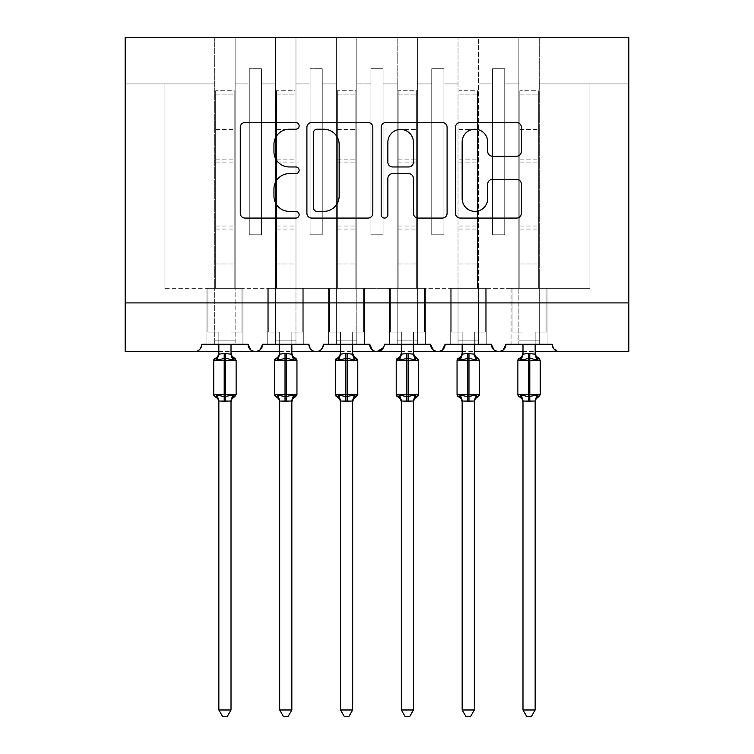 <?xml version="1.0" encoding="UTF-8"?>
<svg xmlns="http://www.w3.org/2000/svg" width="754" height="754" viewBox="0 0 754 754"><rect width="100%" height="100%" fill="white"/><g stroke="black" fill="none" stroke-linecap="round" stroke-linejoin="round"><path stroke-width="0.57" stroke-dasharray="3.77 2.83" d="M299.14 125.88A3.346 3.346 0 0 0 295.794 122.544L245.05 122.544A4.778 4.778 0 0 0 240.272 127.313L240.272 213.297A4.778 4.778 0 0 0 245.05 218.076L295.794 218.076A3.346 3.346 0 0 0 299.14 214.73A3.346 3.346 0 0 0 295.794 211.384L289.234 211.384A15.287 15.287 0 0 1 273.947 196.097L273.947 188.934A15.287 15.287 0 0 1 289.234 173.646L295.794 173.646A3.346 3.346 0 0 0 299.14 170.31A3.346 3.346 0 0 0 295.794 166.964L289.234 166.964A15.287 15.287 0 0 1 273.947 151.677L273.947 144.514A15.287 15.287 0 0 1 289.234 129.226L295.794 129.226A3.346 3.346 0 0 0 299.14 125.88M559.487 351.571L628.827 351.571L628.827 302.91L125.173 302.91L125.173 351.571L194.513 351.571A7.295 7.295 0 0 0 201.818 344.276L214.711 344.276L214.711 288.311L214.711 344.276L248.047 344.276L235.144 344.276L235.144 288.311L235.144 344.276L235.144 288.311L275.54 288.311L275.54 83.93L275.54 344.276L275.54 288.311L235.144 288.311L235.144 37.7L235.144 344.276L242.939 344.276L206.926 344.276L206.926 288.311L206.926 344.276L206.926 288.311L206.926 344.276L248.047 344.276A7.295 7.295 0 0 0 255.342 351.571A7.295 7.295 0 0 0 262.646 344.276L275.54 344.276L275.54 288.311L275.54 344.276L262.646 344.276L308.876 344.276L295.973 344.276L295.973 37.7L295.973 344.276L295.973 288.311L295.973 344.276L303.758 344.276L267.755 344.276L267.755 288.311L267.755 344.276L267.755 288.311L267.755 344.276L308.876 344.276A7.295 7.295 0 0 0 316.171 351.571A7.295 7.295 0 0 0 323.475 344.276L336.369 344.276L336.369 288.311L336.369 344.276L323.475 344.276L369.705 344.276L356.802 344.276L356.802 37.7L356.802 344.276L356.802 288.311L356.802 344.276L364.587 344.276L328.584 344.276L328.584 288.311L328.584 344.276L328.584 288.311L328.584 344.276L369.705 344.276A7.295 7.295 0 0 0 377 351.571A7.295 7.295 0 0 0 384.295 344.276L397.198 344.276L397.198 288.311L397.198 344.276L384.295 344.276L430.525 344.276L417.631 344.276L417.631 37.7L417.631 344.276L417.631 288.311L417.631 344.276L425.416 344.276L389.413 344.276L389.413 288.311L389.413 344.276L389.413 288.311L389.413 344.276L430.525 344.276A7.295 7.295 0 0 0 437.829 351.571A7.295 7.295 0 0 0 445.124 344.276L458.027 344.276L458.027 288.311L458.027 344.276L445.124 344.276L491.354 344.276L478.46 344.276L478.46 288.311L478.46 344.276L486.245 344.276L450.242 344.276L450.242 288.311L450.242 344.276L450.242 288.311L450.242 344.276L486.245 344.276L478.46 344.276L478.46 288.311L518.856 288.311L518.856 344.276L518.856 288.311L518.856 344.276L505.953 344.276L518.856 344.276L518.856 37.7L518.856 288.311L518.856 37.7L478.46 37.7L478.46 344.276L491.354 344.276A7.295 7.295 0 0 0 498.658 351.571A7.295 7.295 0 0 0 505.953 344.276L552.182 344.276A7.295 7.295 0 0 0 559.487 351.571L553.54 348.518M511.061 344.276L552.182 344.276L539.289 344.276L547.074 344.276L547.074 288.311L547.074 344.276L547.074 288.311L539.289 288.311L539.289 344.276L539.289 37.7L539.289 288.311L539.289 37.7L539.289 288.311L589.901 288.311L518.856 288.311L518.856 37.7L628.827 37.7L478.46 37.7L478.46 288.311L478.46 37.7L478.46 288.311L547.074 288.311L547.074 344.276L511.061 344.276L511.061 288.311L518.856 288.311L511.061 288.311L511.061 344.276M503.286 349.913L498.658 351.571L494.03 349.913M628.827 302.91L628.827 37.7L628.827 83.93L628.827 37.7L125.173 37.7L214.711 37.7L214.711 288.311L164.099 288.311L214.711 288.311L214.711 83.93L214.711 344.276L214.711 37.7L275.54 37.7L275.54 288.311L267.755 288.311L275.54 288.311L267.755 288.311L275.54 288.311L275.54 37.7L336.369 37.7L336.369 288.311L295.973 288.311L336.369 288.311L336.369 83.93L336.369 344.276L336.369 37.7L397.198 37.7L397.198 288.311L356.802 288.311L397.198 288.311L397.198 83.93L397.198 344.276L397.198 37.7L458.027 37.7L458.027 288.311L417.631 288.311L458.027 288.311L458.027 344.276L458.027 37.7L458.027 288.311L458.027 37.7L478.46 37.7L417.631 37.7L417.631 288.311L417.631 37.7L397.198 37.7L397.198 83.93L397.198 37.7L356.802 37.7L356.802 288.311L356.802 37.7L336.369 37.7L336.369 83.93L336.369 37.7L295.973 37.7L295.973 288.311L295.973 37.7L275.54 37.7L275.54 83.93L275.54 37.7L214.711 37.7L214.711 83.93L214.711 37.7L125.173 37.7L125.173 302.91L628.827 302.91L125.173 302.91M442.457 349.913L437.829 351.571L433.201 349.913M383.513 347.575L384.295 344.276C383.305 349.281 380.874 351.713 377 351.571L372.372 349.913M323.475 344.276C322.476 349.281 320.045 351.713 316.171 351.571C312.297 351.713 309.866 349.281 308.876 344.276M259.97 349.913L255.342 351.571L250.714 349.913M235.144 288.311L235.144 37.7L235.144 288.311L214.711 288.311L242.939 288.311L242.939 344.276L242.939 288.311L235.144 288.311L242.939 288.311L242.939 344.276L242.939 288.311L235.144 288.311M504.737 68.718L504.737 83.93L504.737 68.718L492.569 68.718L504.737 68.718L504.737 234.786L504.737 83.93L518.856 83.93L504.737 83.93L504.737 234.786L492.569 234.786L504.737 234.786L492.569 234.786L492.569 68.718L492.569 83.93L478.46 83.93L492.569 83.93L492.569 234.786L492.569 68.718L492.569 234.786L504.737 234.786L504.737 68.718M443.908 68.718L443.908 83.93L443.908 68.718L431.75 68.718L443.908 68.718L443.908 234.786L443.908 83.93L458.027 83.93L443.908 83.93L443.908 234.786L431.75 234.786L443.908 234.786L431.75 234.786L431.75 68.718L431.75 83.93L417.631 83.93L431.75 83.93L431.75 234.786L431.75 68.718L431.75 234.786L443.908 234.786L443.908 68.718M383.079 68.718L383.079 83.93L383.079 68.718L370.921 68.718L383.079 68.718L383.079 234.786L383.079 83.93L397.198 83.93L383.079 83.93L383.079 234.786L370.921 234.786L383.079 234.786L370.921 234.786L370.921 68.718L370.921 83.93L356.802 83.93L370.921 83.93L370.921 234.786L370.921 68.718L370.921 234.786L383.079 234.786L383.079 68.718M322.25 68.718L322.25 83.93L322.25 68.718L310.092 68.718L322.25 68.718L322.25 234.786L322.25 83.93L336.369 83.93L322.25 83.93L322.25 234.786L310.092 234.786L322.25 234.786L310.092 234.786L310.092 68.718L310.092 83.93L295.973 83.93L310.092 83.93L310.092 234.786L310.092 68.718L310.092 234.786L322.25 234.786L322.25 68.718M261.431 68.718L261.431 83.93L261.431 68.718L249.263 68.718L261.431 68.718L261.431 234.786L261.431 83.93L275.54 83.93L261.431 83.93L261.431 234.786L249.263 234.786L261.431 234.786L249.263 234.786L249.263 68.718L249.263 83.93L235.144 83.93L249.263 83.93L249.263 234.786L249.263 68.718L249.263 234.786L261.431 234.786L261.431 68.718M214.711 83.93L125.173 83.93L214.711 83.93M164.099 288.311L164.099 83.93L164.099 288.311M628.827 83.93L539.289 83.93L628.827 83.93M458.027 288.311L478.46 288.311L458.027 288.311M397.198 288.311L417.631 288.311L397.198 288.311M336.369 288.311L356.802 288.311L336.369 288.311M275.54 288.311L295.973 288.311L275.54 288.311M589.901 288.311L589.901 83.93L589.901 288.311M303.758 288.311L303.758 344.276L303.758 288.311L295.973 288.311L303.758 288.311L303.758 344.276L303.758 288.311L295.973 288.311L303.758 288.311M364.587 288.311L364.587 344.276L364.587 288.311L356.802 288.311L364.587 288.311L364.587 344.276L364.587 288.311L356.802 288.311L364.587 288.311M425.416 288.311L425.416 344.276L425.416 288.311L417.631 288.311L425.416 288.311L425.416 344.276L425.416 288.311L417.631 288.311L425.416 288.311M486.245 288.311L486.245 344.276L486.245 288.311L478.46 288.311L486.245 288.311L486.245 344.276L486.245 288.311L478.46 288.311L486.245 288.311M547.074 288.311L539.289 288.311L547.074 288.311M511.061 288.311L518.856 288.311L511.061 288.311M372.825 213.297L372.825 127.313A4.778 4.778 0 0 0 368.046 122.544L311.685 122.544A4.778 4.778 0 0 0 306.906 127.313L306.906 213.297A4.778 4.778 0 0 0 311.685 218.076L368.046 218.076A4.778 4.778 0 0 0 372.825 213.297M316.934 129.226A3.346 3.346 0 0 0 313.589 132.572L313.589 208.038A3.346 3.346 0 0 0 316.934 211.384L323.862 211.384A15.287 15.287 0 0 0 339.149 196.097L339.149 144.514A15.287 15.287 0 0 0 323.862 129.226L316.934 129.226M385.954 122.544L442.315 122.544A4.778 4.778 0 0 1 447.094 127.313L447.094 213.297A4.778 4.778 0 0 1 442.315 218.076L418.197 218.076A4.778 4.778 0 0 1 413.418 213.297L413.418 178.425A4.778 4.778 0 0 0 408.649 173.646L392.646 173.646A4.778 4.778 0 0 0 387.867 178.425L387.867 214.73A3.346 3.346 0 0 1 384.521 218.076A3.346 3.346 0 0 1 381.175 214.73L381.175 127.313A4.778 4.778 0 0 1 385.954 122.544M413.418 142.242A12.78 12.78 0 0 0 400.647 129.462A12.78 12.78 0 0 0 387.867 142.242L387.867 162.185A4.778 4.778 0 0 0 392.646 166.964L408.649 166.964A4.778 4.778 0 0 0 413.418 162.185L413.418 142.242M492.475 156.219L516.594 156.219A4.778 4.778 0 0 0 521.372 151.441L521.372 127.313A4.778 4.778 0 0 0 516.594 122.544L460.232 122.544A4.778 4.778 0 0 0 455.454 127.313L455.454 213.297A4.778 4.778 0 0 0 460.232 218.076L516.594 218.076A4.778 4.778 0 0 0 521.372 213.297L521.372 184.155A4.778 4.778 0 0 0 516.594 179.377L492.475 179.377A4.778 4.778 0 0 0 487.697 184.155L487.697 198.604A12.78 12.78 0 0 1 474.916 211.384A12.78 12.78 0 0 1 462.145 198.604L462.145 142.006A12.78 12.78 0 0 1 474.916 129.226A12.78 12.78 0 0 1 487.697 142.006L487.697 151.441A4.778 4.778 0 0 0 492.475 156.219M231.78 357.236L231.016 354.173L225.663 353.456L231.016 354.173L225.663 353.456L218.839 354.173L224.202 353.456L218.839 354.173L218.849 332.109L207.897 332.109L218.849 332.109L207.897 332.109L207.897 288.311L215.682 288.311L215.682 263.985L215.682 288.311L207.897 288.311L215.682 288.311L207.897 288.311L207.897 332.109L218.849 332.109L218.839 354.173L217.077 359.978L216.04 358.414L217.077 359.978L224.202 358.263L217.077 359.978L224.202 358.263L232.779 359.978L225.663 358.263L232.779 359.978L233.825 358.414A5.353 5.099 180 0 1 231.016 353.918L231.016 353.918A5.353 5.099 -0 0 0 233.825 358.414A5.353 5.099 -0 0 1 231.016 353.918M235.229 358.565A2.432 2.432 0 0 1 236.125 360.459L213.74 360.459L225.663 360.459L225.663 358.263L225.663 396.708L232.779 394.992L225.663 396.708L217.077 394.992L216.04 396.557L217.077 394.992L224.202 396.708L217.077 394.992L218.849 401.053L224.202 401.524L218.839 400.798L217.077 394.992L216.04 396.557L214.636 396.406M231.016 709.976L231.016 401.024A5.353 5.099 -0 0 1 233.825 396.557L232.779 394.992L231.016 400.798L225.663 401.524L231.016 400.798L231.016 709.976L218.849 709.976L222.496 716.3L218.849 709.976L222.496 716.3L227.359 716.3L231.016 709.976L227.359 716.3L222.496 716.3L227.359 716.3L231.016 709.976L218.849 709.976L231.016 709.976L231.016 400.798L232.779 394.992L225.663 396.708L225.663 394.521L213.74 394.521L236.125 394.521A2.432 2.432 0 0 1 234.522 396.802L232.779 394.992L234.522 396.802M231.016 344.276L231.016 332.109L231.016 353.956L231.016 332.109L241.959 332.109L241.959 288.311L241.959 332.109L231.016 332.109L241.959 332.109L241.959 288.311L234.174 288.311L234.174 263.985L234.174 288.311L215.682 288.311L241.959 288.311L234.174 288.311L241.959 288.311L241.959 332.109L231.016 332.109L231.016 354.173L232.779 359.978M218.849 709.976L218.839 400.798L224.202 401.524L231.016 401.024A5.353 5.099 180 0 1 233.825 396.557A5.353 5.099 180 0 0 231.016 401.053M214.636 358.565L216.04 358.414L217.077 359.978L218.839 354.173L217.077 359.978M215.682 263.985L215.682 90.744L234.174 90.744L234.174 263.985L234.174 90.744L215.682 90.744L215.682 94.146L234.174 94.146L215.682 94.146L215.682 288.311L215.682 90.744L215.682 263.985L234.174 263.985L234.174 288.311L234.174 90.744L234.174 263.985L215.682 263.985M218.839 354.173L218.849 344.276M207.897 288.311L207.897 332.109L207.897 288.311M218.839 400.798L217.077 394.992M231.016 400.798L232.779 394.992M292.609 357.236L291.845 354.173L286.492 353.456L291.845 354.173L286.492 353.456L279.668 354.173L285.031 353.456L279.668 354.173L279.677 332.109L268.726 332.109L279.677 332.109L268.726 332.109L268.726 288.311L276.511 288.311L276.511 263.985L276.511 288.311L268.726 288.311L276.511 288.311L268.726 288.311L268.726 332.109L279.677 332.109L279.668 354.173L277.906 359.978L276.859 358.414L277.906 359.978L285.031 358.263L277.906 359.978L285.031 358.263L293.608 359.978L286.492 358.263L293.608 359.978L294.654 358.414A5.353 5.099 180 0 1 291.845 353.918L291.845 353.918A5.353 5.099 -0 0 0 294.654 358.414A5.353 5.099 -0 0 1 291.845 353.918M296.058 358.565A2.432 2.432 0 0 1 296.953 360.459L274.569 360.459L286.492 360.459L286.492 358.263L286.492 396.708L293.608 394.992L286.492 396.708L277.906 394.992L276.859 396.557L277.906 394.992L285.031 396.708L277.906 394.992L279.677 401.053L285.031 401.524L279.668 400.798L277.906 394.992L276.859 396.557L275.464 396.406M291.845 709.976L291.845 401.024A5.353 5.099 -0 0 1 294.654 396.557L293.608 394.992L291.845 400.798L286.492 401.524L291.845 400.798L291.845 709.976L279.677 709.976L283.325 716.3L279.677 709.976L283.325 716.3L288.188 716.3L291.845 709.976L288.188 716.3L283.325 716.3L288.188 716.3L291.845 709.976L279.677 709.976L291.845 709.976L291.845 400.798L293.608 394.992L286.492 396.708L286.492 394.521L274.569 394.521L296.953 394.521A2.432 2.432 0 0 1 295.351 396.802L293.608 394.992L295.351 396.802M291.845 344.276L291.845 332.109L291.845 353.956L291.845 332.109L302.788 332.109L302.788 288.311L302.788 332.109L291.845 332.109L302.788 332.109L302.788 288.311L295.002 288.311L295.002 263.985L295.002 288.311L276.511 288.311L302.788 288.311L295.002 288.311L302.788 288.311L302.788 332.109L291.845 332.109L291.845 354.173L293.608 359.978M279.677 709.976L279.668 400.798L285.031 401.524L291.845 401.024A5.353 5.099 180 0 1 294.654 396.557A5.353 5.099 180 0 0 291.845 401.053M275.464 358.565L276.859 358.414L277.906 359.978L279.668 354.173L277.906 359.978M276.511 263.985L276.511 90.744L295.002 90.744L295.002 263.985L295.002 90.744L276.511 90.744L276.511 94.146L295.002 94.146L276.511 94.146L276.511 288.311L276.511 90.744L276.511 263.985L295.002 263.985L295.002 288.311L295.002 90.744L295.002 263.985L276.511 263.985M353.438 357.236L352.674 354.173L347.311 353.456L352.674 354.173L347.311 353.456L340.497 354.173L345.86 353.456L340.497 354.173L340.506 332.109L329.555 332.109L340.506 332.109L329.555 332.109L329.555 288.311L337.34 288.311L337.34 263.985L337.34 288.311L329.555 288.311L337.34 288.311L329.555 288.311L329.555 332.109L340.506 332.109L340.497 354.173L338.734 359.978L337.688 358.414L338.734 359.978L345.86 358.263L338.734 359.978L345.86 358.263L354.437 359.978L347.311 358.263L354.437 359.978L355.483 358.414A5.353 5.099 180 0 1 352.665 353.918L352.665 353.918A5.353 5.099 -0 0 0 355.483 358.414A5.353 5.099 -0 0 1 352.665 353.918M356.878 358.565A2.432 2.432 0 0 1 357.782 360.459L335.398 360.459L347.311 360.459L347.311 358.263L347.311 396.708L354.437 394.992L347.311 396.708L338.734 394.992L337.688 396.557L338.734 394.992L345.86 396.708L338.734 394.992L340.506 401.053L345.86 401.524L340.497 400.798L338.734 394.992L337.688 396.557L336.293 396.406M357.641 395.313A2.432 2.432 0 0 1 356.18 396.802L354.437 394.992L356.18 396.802M352.665 344.276L352.665 332.109L352.665 353.956L352.665 332.109L363.617 332.109L363.617 288.311L363.617 332.109L352.665 332.109L363.617 332.109L363.617 288.311L355.831 288.311L355.831 263.985L355.831 288.311L337.34 288.311L363.617 288.311L355.831 288.311L363.617 288.311L363.617 332.109L352.665 332.109L352.674 354.173L354.437 359.978M340.506 709.976L340.506 401.024L340.506 709.976L344.154 716.3L349.017 716.3L352.665 709.976L349.017 716.3L352.665 709.976L340.506 709.976L344.154 716.3L349.017 716.3L344.154 716.3L340.506 709.976L352.665 709.976L352.674 400.798L347.311 401.524L352.665 401.024A5.353 5.099 -0 0 1 355.483 396.557L354.437 394.992L352.674 400.798L354.437 394.992L347.311 396.708L347.311 401.524L352.665 401.024A5.353 5.099 180 0 1 355.483 396.557A5.353 5.099 180 0 0 352.665 401.053L352.665 709.976L340.506 709.976L340.497 400.798L347.311 401.524L345.86 401.524L345.86 394.521L335.398 394.521L345.86 394.521L345.86 353.456L347.311 353.456L347.311 394.521L345.86 394.521L345.86 358.263L345.86 360.459L347.311 360.459L347.311 394.521L357.782 394.521L347.311 394.521L347.311 396.708L347.311 394.521L345.86 394.521L357.782 394.521L357.782 360.459M336.293 358.565L337.688 358.414L338.734 359.978L340.497 354.173L338.734 359.978M337.34 263.985L337.34 90.744L355.831 90.744L355.831 263.985L355.831 90.744L337.34 90.744L337.34 94.146L355.831 94.146L337.34 94.146L337.34 288.311L337.34 90.744L337.34 263.985L355.831 263.985L355.831 288.311L355.831 90.744L355.831 263.985L337.34 263.985M414.266 357.236L413.503 354.173L408.14 353.456L413.503 354.173L408.14 353.456L401.326 354.173L406.689 353.456L401.326 354.173L401.335 332.109L390.383 332.109L401.335 332.109L390.383 332.109L390.383 288.311L398.169 288.311L398.169 263.985L398.169 288.311L390.383 288.311L398.169 288.311L390.383 288.311L390.383 332.109L401.335 332.109L401.326 354.173L399.563 359.978L398.517 358.414L399.563 359.978L406.689 358.263L399.563 359.978L406.689 358.263L415.266 359.978L408.14 358.263L415.266 359.978L416.312 358.414A5.353 5.099 180 0 1 413.494 353.918L413.494 353.918A5.353 5.099 -0 0 0 416.312 358.414A5.353 5.099 -0 0 1 413.494 353.918M417.707 358.565A2.432 2.432 0 0 1 418.602 360.459L396.218 360.459L408.14 360.459L408.14 358.263L408.14 396.708L415.266 394.992L408.14 396.708L399.563 394.992L398.517 396.557L399.563 394.992L406.689 396.708L399.563 394.992L401.335 401.053L406.689 401.524L401.326 400.798L399.563 394.992L398.517 396.557L397.122 396.406M418.47 395.313A2.432 2.432 0 0 1 417.009 396.802L415.266 394.992L417.009 396.802M413.494 344.276L413.494 332.109L413.494 353.956L413.494 332.109L424.445 332.109L424.445 288.311L424.445 332.109L413.494 332.109L424.445 332.109L424.445 288.311L416.66 288.311L416.66 263.985L416.66 288.311L398.169 288.311L424.445 288.311L416.66 288.311L424.445 288.311L424.445 332.109L413.494 332.109L413.503 354.173L415.266 359.978M401.335 709.976L401.335 401.024L401.335 709.976L404.983 716.3L409.846 716.3L413.494 709.976L409.846 716.3L413.494 709.976L401.335 709.976L404.983 716.3L409.846 716.3L404.983 716.3L401.335 709.976L413.494 709.976L413.503 400.798L408.14 401.524L413.494 401.024A5.353 5.099 -0 0 1 416.312 396.557L415.266 394.992L413.503 400.798L415.266 394.992L408.14 396.708L408.14 401.524L413.494 401.024A5.353 5.099 180 0 1 416.312 396.557A5.353 5.099 180 0 0 413.494 401.053L413.494 709.976L401.335 709.976L401.326 400.798L408.14 401.524L406.689 401.524L406.689 394.521L396.218 394.521L406.689 394.521L406.689 353.456L408.14 353.456L408.14 394.521L406.689 394.521L406.689 358.263L406.689 360.459L408.14 360.459L408.14 394.521L418.602 394.521L408.14 394.521L408.14 396.708L408.14 394.521L406.689 394.521L418.602 394.521L418.602 360.459M397.122 358.565L398.517 358.414L399.563 359.978L401.326 354.173L399.563 359.978M398.169 263.985L398.169 90.744L416.66 90.744L416.66 263.985L416.66 90.744L398.169 90.744L398.169 94.146L416.66 94.146L398.169 94.146L398.169 288.311L398.169 90.744L398.169 263.985L416.66 263.985L416.66 288.311L416.66 90.744L416.66 263.985L398.169 263.985M475.095 357.236L474.332 354.173L468.969 353.456L474.332 354.173L468.969 353.456L462.155 354.173L467.508 353.456L462.155 354.173L462.155 332.109L451.212 332.109L462.155 332.109L451.212 332.109L451.212 288.311L458.998 288.311L458.998 263.985L458.998 288.311L451.212 288.311L458.998 288.311L451.212 288.311L451.212 332.109L462.155 332.109L462.155 354.173L460.392 359.978L459.346 358.414L460.392 359.978L467.508 358.263L460.392 359.978L467.508 358.263L476.094 359.978L468.969 358.263L476.094 359.978L477.141 358.414A5.353 5.099 180 0 1 474.323 353.918L474.323 353.918A5.353 5.099 -0 0 0 477.141 358.414A5.353 5.099 -0 0 1 474.323 353.918M478.536 358.565A2.432 2.432 0 0 1 479.431 360.459L457.047 360.459L468.969 360.459L468.969 358.263L468.969 396.708L476.094 394.992L468.969 396.708L460.392 394.992L459.346 396.557L460.392 394.992L467.508 396.708L460.392 394.992L462.155 401.053L467.508 401.524L462.155 400.798L460.392 394.992L459.346 396.557L457.942 396.406M479.299 395.313A2.432 2.432 0 0 1 477.838 396.802L476.094 394.992L477.838 396.802M474.323 344.276L474.323 332.109L474.323 353.956L474.323 332.109L485.274 332.109L485.274 288.311L485.274 332.109L474.323 332.109L485.274 332.109L485.274 288.311L477.489 288.311L477.489 263.985L477.489 288.311L458.998 288.311L485.274 288.311L477.489 288.311L485.274 288.311L485.274 332.109L474.323 332.109L474.332 354.173L476.094 359.978M462.155 709.976L462.155 401.024L462.155 709.976L465.812 716.3L470.675 716.3L474.323 709.976L470.675 716.3L474.323 709.976L462.155 709.976L465.812 716.3L470.675 716.3L465.812 716.3L462.155 709.976L474.323 709.976L474.332 400.798L468.969 401.524L474.323 401.024A5.353 5.099 -0 0 1 477.141 396.557L476.094 394.992L474.332 400.798L476.094 394.992L468.969 396.708L468.969 401.524L474.323 401.024A5.353 5.099 180 0 1 477.141 396.557A5.353 5.099 180 0 0 474.323 401.053L474.323 709.976L462.155 709.976L462.155 400.798L468.969 401.524L467.508 401.524L467.508 394.521L457.047 394.521L467.508 394.521L467.508 353.456L468.969 353.456L468.969 394.521L467.508 394.521L467.508 358.263L467.508 360.459L468.969 360.459L468.969 394.521L479.431 394.521L468.969 394.521L468.969 396.708L468.969 394.521L467.508 394.521L479.431 394.521L479.431 360.459M457.942 358.565L459.346 358.414L460.392 359.978L462.155 354.173L460.392 359.978M458.998 263.985L458.998 90.744L477.489 90.744L477.489 263.985L477.489 90.744L458.998 90.744L458.998 94.146L477.489 94.146L458.998 94.146L458.998 288.311L458.998 90.744L458.998 263.985L477.489 263.985L477.489 288.311L477.489 90.744L477.489 263.985L458.998 263.985M279.668 354.173L279.677 344.276M268.726 288.311L268.726 332.109L268.726 288.311M279.668 400.798L277.906 394.992M291.845 400.798L293.608 394.992M352.665 709.976L352.665 401.024M340.497 354.173L340.506 344.276M329.555 288.311L329.555 332.109L329.555 288.311M340.497 400.798L338.734 394.992M352.674 400.798L354.437 394.992M413.494 709.976L413.494 401.024M401.326 354.173L401.335 344.276M390.383 288.311L390.383 332.109L390.383 288.311M401.326 400.798L399.563 394.992M413.503 400.798L415.266 394.992M474.323 709.976L474.323 401.024M462.155 354.173L462.155 344.276M451.212 288.311L451.212 332.109L451.212 288.311M462.155 400.798L460.392 394.992M474.332 400.798L476.094 394.992M535.924 357.236L535.161 354.173L529.798 353.456L535.161 354.173L529.798 353.456L522.984 354.173L528.337 353.456L522.984 354.173L522.984 332.109L512.041 332.109L522.984 332.109L512.041 332.109L512.041 288.311L519.826 288.311L519.826 263.985L519.826 288.311L512.041 288.311L519.826 288.311L512.041 288.311L512.041 332.109L522.984 332.109L522.984 354.173L521.221 359.978L520.175 358.414L521.221 359.978L528.337 358.263L521.221 359.978L528.337 358.263L536.923 359.978L529.798 358.263L536.923 359.978L537.96 358.414A5.353 5.099 180 0 1 535.151 353.918L535.151 353.918A5.353 5.099 -0 0 0 537.96 358.414A5.353 5.099 -0 0 1 535.151 353.918M539.364 358.565A2.432 2.432 0 0 1 540.26 360.459L517.875 360.459L529.798 360.459L529.798 358.263L529.798 396.708L536.923 394.992L529.798 396.708L521.221 394.992L520.175 396.557L521.221 394.992L528.337 396.708L521.221 394.992L522.984 401.053L528.337 401.524L522.984 400.798L521.221 394.992L520.175 396.557L518.771 396.406M535.151 709.976L535.151 401.024A5.353 5.099 -0 0 1 537.96 396.557L536.923 394.992L535.161 400.798L529.798 401.524L535.161 400.798L535.151 709.976L522.984 709.976L526.641 716.3L522.984 709.976L526.641 716.3L531.504 716.3L535.151 709.976L531.504 716.3L526.641 716.3L531.504 716.3L535.151 709.976L522.984 709.976L535.151 709.976L535.151 401.024L536.923 394.992L529.798 396.708L529.798 394.521L517.875 394.521L540.26 394.521A2.432 2.432 0 0 1 538.667 396.802L536.923 394.992L538.667 396.802M535.151 344.276L535.151 332.109L535.151 353.956L535.151 332.109L546.103 332.109L546.103 288.311L546.103 332.109L535.151 332.109L546.103 332.109L546.103 288.311L538.318 288.311L538.318 263.985L538.318 288.311L519.826 288.311L546.103 288.311L538.318 288.311L546.103 288.311L546.103 332.109L535.151 332.109L535.161 354.173L536.923 359.978M522.984 709.976L522.984 400.798L528.337 401.524L535.151 401.024A5.353 5.099 180 0 1 537.96 396.557A5.353 5.099 180 0 0 535.151 401.053M518.771 358.565L520.175 358.414L521.221 359.978L522.984 354.173L521.221 359.978M519.826 263.985L519.826 90.744L538.318 90.744L538.318 263.985L538.318 90.744L519.826 90.744L519.826 94.146L538.318 94.146L519.826 94.146L519.826 288.311L519.826 90.744L519.826 263.985L538.318 263.985L538.318 288.311L538.318 90.744L538.318 263.985L519.826 263.985M522.984 354.173L522.984 344.276M512.041 288.311L512.041 332.109L512.041 288.311M522.984 400.798L521.221 394.992M535.161 400.798L536.923 394.992M214.711 340.865L235.144 340.865L214.711 340.865M275.54 340.865L295.973 340.865L275.54 340.865M336.369 340.865L356.802 340.865L336.369 340.865M397.198 340.865L417.631 340.865L397.198 340.865M458.027 340.865L478.46 340.865L458.027 340.865M518.856 340.865L539.289 340.865L518.856 340.865M213.872 395.313L213.74 394.521L224.202 394.521L224.202 396.708L225.663 396.708L224.202 396.708L224.202 353.456L225.663 353.456L225.663 401.524L224.202 401.524L224.202 358.263L224.202 360.459L225.663 360.459L225.663 394.521L224.202 394.521L224.202 360.459L213.74 360.459L213.872 359.658M225.663 353.456L225.663 358.263L224.202 358.263L225.663 358.263L225.663 353.456L224.202 353.456L224.202 358.263L224.202 353.456M218.849 353.918A5.353 5.099 180 0 1 216.04 358.414A5.353 5.099 -0 0 0 218.849 353.918A5.353 5.099 -0 0 1 216.04 358.414M224.202 401.524L224.202 396.708L224.202 401.524L225.663 401.524L225.663 396.708L225.663 401.524M216.04 396.557A5.353 5.099 -0 0 1 218.849 401.053A5.353 5.099 180 0 0 216.04 396.557A5.353 5.099 180 0 1 218.849 401.053M215.682 281.987L234.174 281.987L215.682 281.987M215.682 229.046L234.174 229.046L215.682 229.046M215.682 162.883L234.174 162.883L215.682 162.883M215.682 129.594L234.174 129.594L215.682 129.594M215.682 132.996L234.174 132.996L215.682 132.996M215.682 159.848L234.174 159.848L215.682 159.848M215.682 226.012L234.174 226.012L215.682 226.012M274.701 395.313L274.569 394.521L285.031 394.521L285.031 396.708L286.492 396.708L285.031 396.708L285.031 353.456L286.492 353.456L286.492 401.524L285.031 401.524L285.031 358.263L285.031 360.459L286.492 360.459L286.492 394.521L285.031 394.521L285.031 360.459L274.569 360.459L274.701 359.658M286.492 353.456L286.492 358.263L285.031 358.263L286.492 358.263L286.492 353.456L285.031 353.456L285.031 358.263L285.031 353.456M279.677 353.918A5.353 5.099 180 0 1 276.859 358.414A5.353 5.099 -0 0 0 279.677 353.918A5.353 5.099 -0 0 1 276.859 358.414M285.031 401.524L285.031 396.708L285.031 401.524L286.492 401.524L286.492 396.708L286.492 401.524M276.859 396.557A5.353 5.099 -0 0 1 279.677 401.053A5.353 5.099 180 0 0 276.859 396.557A5.353 5.099 180 0 1 279.677 401.053M276.511 281.987L295.002 281.987L276.511 281.987M276.511 229.046L295.002 229.046L276.511 229.046M276.511 162.883L295.002 162.883L276.511 162.883M276.511 129.594L295.002 129.594L276.511 129.594M276.511 132.996L295.002 132.996L276.511 132.996M276.511 159.848L295.002 159.848L276.511 159.848M276.511 226.012L295.002 226.012L276.511 226.012M335.53 395.313L335.398 394.521L345.86 394.521L345.86 396.708L347.311 396.708L345.86 396.708L345.86 360.459L335.398 360.459L335.53 359.658M347.311 353.456L347.311 358.263L345.86 358.263L347.311 358.263L347.311 353.456L345.86 353.456L345.86 358.263L345.86 353.456M340.506 353.918A5.353 5.099 180 0 1 337.688 358.414A5.353 5.099 -0 0 0 340.506 353.918A5.353 5.099 -0 0 1 337.688 358.414M345.86 401.524L345.86 396.708L345.86 401.524L347.311 401.524L347.311 396.708L347.311 401.524M337.688 396.557A5.353 5.099 -0 0 1 340.506 401.053A5.353 5.099 180 0 0 337.688 396.557A5.353 5.099 180 0 1 340.506 401.053M337.34 281.987L355.831 281.987L337.34 281.987M337.34 229.046L355.831 229.046L337.34 229.046M337.34 162.883L355.831 162.883L337.34 162.883M337.34 129.594L355.831 129.594L337.34 129.594M337.34 132.996L355.831 132.996L337.34 132.996M337.34 159.848L355.831 159.848L337.34 159.848M337.34 226.012L355.831 226.012L337.34 226.012M396.359 395.313L396.218 394.521L406.689 394.521L406.689 396.708L408.14 396.708L406.689 396.708L406.689 360.459L396.218 360.459L396.359 359.658M408.14 353.456L408.14 358.263L406.689 358.263L408.14 358.263L408.14 353.456L406.689 353.456L406.689 358.263L406.689 353.456M401.335 353.918A5.353 5.099 180 0 1 398.517 358.414A5.353 5.099 -0 0 0 401.335 353.918A5.353 5.099 -0 0 1 398.517 358.414M406.689 401.524L406.689 396.708L406.689 401.524L408.14 401.524L408.14 396.708L408.14 401.524M398.517 396.557A5.353 5.099 -0 0 1 401.335 401.053A5.353 5.099 180 0 0 398.517 396.557A5.353 5.099 180 0 1 401.335 401.053M398.169 281.987L416.66 281.987L398.169 281.987M398.169 229.046L416.66 229.046L398.169 229.046M398.169 162.883L416.66 162.883L398.169 162.883M398.169 129.594L416.66 129.594L398.169 129.594M398.169 132.996L416.66 132.996L398.169 132.996M398.169 159.848L416.66 159.848L398.169 159.848M398.169 226.012L416.66 226.012L398.169 226.012M457.188 395.313L457.047 394.521L467.508 394.521L467.508 396.708L468.969 396.708L467.508 396.708L467.508 360.459L457.047 360.459L457.188 359.658M468.969 353.456L468.969 358.263L467.508 358.263L468.969 358.263L468.969 353.456L467.508 353.456L467.508 358.263L467.508 353.456M462.155 353.918A5.353 5.099 180 0 1 459.346 358.414A5.353 5.099 -0 0 0 462.155 353.918A5.353 5.099 -0 0 1 459.346 358.414M467.508 401.524L467.508 396.708L467.508 401.524L468.969 401.524L468.969 396.708L468.969 401.524M459.346 396.557A5.353 5.099 -0 0 1 462.155 401.053A5.353 5.099 180 0 0 459.346 396.557A5.353 5.099 180 0 1 462.155 401.053M458.998 281.987L477.489 281.987L458.998 281.987M458.998 229.046L477.489 229.046L458.998 229.046M458.998 162.883L477.489 162.883L458.998 162.883M458.998 129.594L477.489 129.594L458.998 129.594M458.998 132.996L477.489 132.996L458.998 132.996M458.998 159.848L477.489 159.848L458.998 159.848M458.998 226.012L477.489 226.012L458.998 226.012M518.007 395.313L517.875 394.521L528.337 394.521L528.337 396.708L529.798 396.708L528.337 396.708L528.337 353.456L529.798 353.456L529.798 401.524L528.337 401.524L528.337 358.263L528.337 360.459L529.798 360.459L529.798 394.521L528.337 394.521L528.337 360.459L517.875 360.459L518.007 359.658M529.798 353.456L529.798 358.263L528.337 358.263L529.798 358.263L529.798 353.456L528.337 353.456L528.337 358.263L528.337 353.456M522.984 353.918A5.353 5.099 180 0 1 520.175 358.414A5.353 5.099 -0 0 0 522.984 353.918A5.353 5.099 -0 0 1 520.175 358.414M528.337 401.524L528.337 396.708L528.337 401.524L529.798 401.524L529.798 396.708L529.798 401.524M520.175 396.557A5.353 5.099 -0 0 1 522.984 401.053A5.353 5.099 180 0 0 520.175 396.557A5.353 5.099 180 0 1 522.984 401.053M519.826 281.987L538.318 281.987L519.826 281.987M519.826 229.046L538.318 229.046L519.826 229.046M519.826 162.883L538.318 162.883L519.826 162.883M519.826 129.594L538.318 129.594L519.826 129.594M519.826 132.996L538.318 132.996L519.826 132.996M519.826 159.848L538.318 159.848L519.826 159.848M519.826 226.012L538.318 226.012L519.826 226.012M218.849 351.571L231.016 351.571M279.677 351.571L291.845 351.571M340.506 351.571L352.665 351.571M401.335 351.571L413.494 351.571M462.155 351.571L474.323 351.571M522.984 351.571L535.151 351.571M236.125 394.521L236.125 360.459M215.333 358.169L217.878 356.208L218.849 353.145M215.333 396.802L217.878 398.762L218.849 401.825M296.953 394.521L296.953 360.459M276.162 358.169L278.707 356.208L279.677 353.145M276.162 396.802L278.707 398.762L279.677 401.825M336.991 358.169L339.536 356.208L340.506 353.145M336.991 396.802L339.536 398.762L340.506 401.825M397.82 358.169L400.365 356.208L401.335 353.145M397.82 396.802L400.365 398.762L401.335 401.825M458.649 358.169L461.194 356.208L462.155 353.145M458.649 396.802L461.194 398.762L462.155 401.825M540.26 394.521L540.26 360.459M519.478 358.169L522.022 356.208L522.984 353.145M519.478 396.802L522.022 398.762L522.984 401.825"/><path stroke-width="1.13" d="M299.14 125.88A3.346 3.346 0 0 0 295.794 122.544L245.05 122.544A4.778 4.778 0 0 0 240.272 127.313L240.272 213.297A4.778 4.778 0 0 0 245.05 218.076L295.794 218.076A3.346 3.346 0 0 0 299.14 214.73A3.346 3.346 0 0 0 295.794 211.384L289.234 211.384A15.287 15.287 0 0 1 273.947 196.097L273.947 188.934A15.287 15.287 0 0 1 289.234 173.646L295.794 173.646A3.346 3.346 0 0 0 299.14 170.31A3.346 3.346 0 0 0 295.794 166.964L289.234 166.964A15.287 15.287 0 0 1 273.947 151.677L273.947 144.514A15.287 15.287 0 0 1 289.234 129.226L295.794 129.226A3.346 3.346 0 0 0 299.14 125.88M516.594 156.219A4.778 4.778 0 0 0 521.372 151.441L521.372 127.313A4.778 4.778 0 0 0 516.594 122.544L460.232 122.544A4.778 4.778 0 0 0 455.454 127.313L455.454 213.297A4.778 4.778 0 0 0 460.232 218.076L516.594 218.076A4.778 4.778 0 0 0 521.372 213.297L521.372 184.155A4.778 4.778 0 0 0 516.594 179.377L492.475 179.377A4.778 4.778 0 0 0 487.697 184.155L487.697 198.604A12.78 12.78 0 0 1 474.916 211.384A12.78 12.78 0 0 1 462.145 198.604L462.145 142.006A12.78 12.78 0 0 1 474.916 129.226A12.78 12.78 0 0 1 487.697 142.006L487.697 151.441A4.778 4.778 0 0 0 492.475 156.219L516.594 156.219M125.173 302.91L628.827 302.91L628.827 37.7L125.173 37.7L125.173 351.571L194.513 351.571C198.387 351.713 200.818 349.281 201.818 344.276L248.047 344.276L250.714 349.913M372.825 127.313A4.778 4.778 0 0 0 368.046 122.544L311.685 122.544A4.778 4.778 0 0 0 306.906 127.313L306.906 213.297A4.778 4.778 0 0 0 311.685 218.076L368.046 218.076A4.778 4.778 0 0 0 372.825 213.297L372.825 127.313M385.954 122.544L442.315 122.544A4.778 4.778 0 0 1 447.094 127.313L447.094 213.297A4.778 4.778 0 0 1 442.315 218.076L418.197 218.076A4.778 4.778 0 0 1 413.418 213.297L413.418 178.425A4.778 4.778 0 0 0 408.649 173.646L392.646 173.646A4.778 4.778 0 0 0 387.867 178.425L387.867 214.73A3.346 3.346 0 0 1 384.521 218.076A3.346 3.346 0 0 1 381.175 214.73L381.175 127.313A4.778 4.778 0 0 1 385.954 122.544M231.016 351.571L255.342 351.571C251.468 351.713 249.037 349.281 248.047 344.276A7.295 7.295 0 0 0 255.342 351.571A7.295 7.295 0 0 0 262.646 344.276L308.876 344.276A7.295 7.295 0 0 0 316.171 351.571A7.295 7.295 0 0 0 323.475 344.276L369.705 344.276A7.295 7.295 0 0 0 377 351.571A7.295 7.295 0 0 0 384.295 344.276L430.525 344.276A7.295 7.295 0 0 0 437.829 351.571A7.295 7.295 0 0 0 445.124 344.276L491.354 344.276A7.295 7.295 0 0 0 498.658 351.571A7.295 7.295 0 0 0 505.953 344.276L552.182 344.276L553.54 348.518M474.323 351.571L498.658 351.571C502.532 351.713 504.963 349.281 505.953 344.276L503.286 349.913M522.984 351.571L498.658 351.571C494.784 351.713 492.353 349.281 491.354 344.276L494.03 349.913M413.494 351.571L437.829 351.571C441.703 351.713 444.134 349.281 445.124 344.276L442.457 349.913M462.155 351.571L437.829 351.571C433.955 351.713 431.524 349.281 430.525 344.276L433.201 349.913M352.665 351.571L377 351.571C373.126 351.713 370.695 349.281 369.705 344.276L372.372 349.913M279.677 351.571L255.342 351.571C259.216 351.713 261.647 349.281 262.646 344.276L259.97 349.913M552.182 344.276A7.295 7.295 0 0 0 559.487 351.571C555.613 351.713 553.182 349.281 552.182 344.276M628.827 302.91L628.827 351.571L535.151 351.571M194.513 351.571C198.387 351.713 200.818 349.281 201.818 344.276A7.295 7.295 0 0 1 194.513 351.571L218.849 351.571M291.845 351.571L316.171 351.571C320.045 351.713 322.476 349.281 323.475 344.276M340.506 351.571L316.171 351.571C312.297 351.713 309.866 349.281 308.876 344.276M401.335 351.571L377 351.571L383.513 347.575M316.934 129.226A3.346 3.346 0 0 0 313.589 132.572L313.589 208.038A3.346 3.346 0 0 0 316.934 211.384L323.862 211.384A15.287 15.287 0 0 0 339.149 196.097L339.149 144.514A15.287 15.287 0 0 0 323.862 129.226L316.934 129.226M413.418 142.242A12.78 12.78 0 0 0 400.647 129.462A12.78 12.78 0 0 0 387.867 142.242L387.867 162.185A4.778 4.778 0 0 0 392.646 166.964L408.649 166.964A4.778 4.778 0 0 0 413.418 162.185L413.418 142.242M231.016 353.918A5.353 5.099 180 0 0 233.825 358.414L232.779 359.978L225.663 358.263L217.077 359.978L215.333 358.169A2.432 2.432 0 0 0 213.74 360.459L213.74 394.521A2.432 2.432 0 0 0 215.333 396.802L213.74 394.521L236.125 394.521L236.125 360.459L231.978 356.208L231.016 353.145L231.978 356.208L234.522 358.169A2.432 2.432 0 0 1 235.229 358.565M231.016 401.053L218.849 401.053A5.353 5.099 -0 0 0 216.04 396.557L217.077 394.992L224.202 396.708L232.779 394.992L233.825 396.557A5.353 5.099 0 0 0 231.016 401.053L231.016 709.976L227.359 716.3L222.496 716.3L218.849 709.976L218.849 401.024M218.849 353.918L218.849 353.918A5.353 5.099 180 0 1 216.04 358.414M218.849 401.825L217.878 398.762L215.333 396.802L216.04 396.557M218.849 709.976L231.016 709.976M231.016 344.276L231.016 354.173L232.779 359.978M218.849 344.276L218.839 354.173L224.202 353.456L231.016 354.173L231.78 357.236M217.077 359.978L218.839 354.173M217.077 394.992L218.839 400.798M232.779 394.992L231.016 400.798M291.845 353.918L291.845 353.918A5.353 5.099 180 0 0 294.654 358.414L293.608 359.978L286.492 358.263L277.906 359.978L276.162 358.169A2.432 2.432 0 0 0 274.569 360.459L274.569 394.521A2.432 2.432 0 0 0 276.162 396.802L274.569 394.521L296.953 394.521L296.953 360.459L292.806 356.208L291.845 353.145L292.806 356.208L295.351 358.169A2.432 2.432 0 0 1 296.058 358.565M291.845 401.053L279.677 401.053A5.353 5.099 -0 0 0 276.859 396.557L277.906 394.992L285.031 396.708L293.608 394.992L294.654 396.557A5.353 5.099 0 0 0 291.845 401.053L291.845 709.976L288.188 716.3L283.325 716.3L279.677 709.976L279.677 401.024M279.677 353.918L279.677 353.918A5.353 5.099 180 0 1 276.859 358.414M352.665 353.918A5.353 5.099 180 0 0 355.483 358.414L354.437 359.978L347.311 358.263L338.734 359.978L336.991 358.169A2.432 2.432 0 0 0 335.398 360.459L335.398 394.521A2.432 2.432 0 0 0 336.991 396.802L335.398 394.521L357.782 394.521L357.782 360.459L353.635 356.208L352.665 353.145L353.635 356.208L356.18 358.169A2.432 2.432 0 0 1 356.878 358.565M356.18 396.802L353.635 398.762L352.665 401.825L353.635 398.762L357.782 394.521A2.432 2.432 0 0 1 357.641 395.313M352.665 401.053L340.506 401.053A5.353 5.099 -0 0 0 337.688 396.557L338.734 394.992L345.86 396.708L354.437 394.992L355.483 396.557A5.353 5.099 0 0 0 352.665 401.053L352.665 709.976L349.017 716.3L344.154 716.3L340.506 709.976L340.506 401.024M340.506 353.918L340.506 353.918A5.353 5.099 180 0 1 337.688 358.414M413.494 353.918A5.353 5.099 180 0 0 416.312 358.414L415.266 359.978L408.14 358.263L399.563 359.978L397.82 358.169A2.432 2.432 0 0 0 396.218 360.459L396.218 394.521A2.432 2.432 0 0 0 397.82 396.802L396.218 394.521L418.602 394.521L418.602 360.459L414.464 356.208L413.494 353.145L414.464 356.208L417.009 358.169A2.432 2.432 0 0 1 417.707 358.565M417.009 396.802L414.464 398.762L413.494 401.825L414.464 398.762L418.602 394.521A2.432 2.432 0 0 1 418.47 395.313M413.494 401.053L401.335 401.053A5.353 5.099 -0 0 0 398.517 396.557L399.563 394.992L406.689 396.708L415.266 394.992L416.312 396.557A5.353 5.099 0 0 0 413.494 401.053L413.494 709.976L409.846 716.3L404.983 716.3L401.335 709.976L401.335 401.024M401.335 353.918L401.335 353.918A5.353 5.099 180 0 1 398.517 358.414M474.323 353.918L474.323 353.918A5.353 5.099 180 0 0 477.141 358.414L476.094 359.978L468.969 358.263L460.392 359.978L458.649 358.169A2.432 2.432 0 0 0 457.047 360.459L457.047 394.521A2.432 2.432 0 0 0 458.649 396.802L457.047 394.521L479.431 394.521L479.431 360.459L475.293 356.208L474.323 353.145L475.293 356.208L477.838 358.169A2.432 2.432 0 0 1 478.536 358.565M477.838 396.802L475.293 398.762L474.323 401.825L475.293 398.762L479.431 394.521A2.432 2.432 0 0 1 479.299 395.313M474.323 401.053L462.155 401.053A5.353 5.099 -0 0 0 459.346 396.557L460.392 394.992L467.508 396.708L476.094 394.992L477.141 396.557A5.353 5.099 0 0 0 474.323 401.053L474.323 709.976L470.675 716.3L465.812 716.3L462.155 709.976L462.155 401.024M462.155 353.918L462.155 353.918A5.353 5.099 180 0 1 459.346 358.414M279.677 401.825L278.707 398.762L276.162 396.802L276.859 396.557M279.677 709.976L291.845 709.976M291.845 344.276L291.845 354.173L293.608 359.978M279.677 344.276L279.668 354.173L285.031 353.456L291.845 354.173L292.609 357.236M277.906 359.978L279.668 354.173M277.906 394.992L279.668 400.798M293.608 394.992L291.845 400.798M340.506 401.825L339.536 398.762L336.991 396.802L337.688 396.557M340.506 709.976L352.665 709.976M352.665 344.276L352.674 354.173L354.437 359.978M340.506 344.276L340.497 354.173L345.86 353.456L352.674 354.173L353.438 357.236M338.734 359.978L340.497 354.173M338.734 394.992L340.497 400.798M354.437 394.992L352.674 400.798M401.335 401.825L400.365 398.762L397.82 396.802L398.517 396.557M401.335 709.976L413.494 709.976M413.494 344.276L413.503 354.173L415.266 359.978M401.335 344.276L401.326 354.173L406.689 353.456L413.503 354.173L414.266 357.236M399.563 359.978L401.326 354.173M399.563 394.992L401.326 400.798M415.266 394.992L413.503 400.798M462.155 401.825L461.194 398.762L458.649 396.802L459.346 396.557M462.155 709.976L474.323 709.976M474.323 344.276L474.332 354.173L476.094 359.978M462.155 344.276L462.155 354.173L467.508 353.456L474.332 354.173L475.095 357.236M460.392 359.978L462.155 354.173M460.392 394.992L462.155 400.798M476.094 394.992L474.332 400.798M535.151 353.918A5.353 5.099 180 0 0 537.96 358.414L536.923 359.978L529.798 358.263L521.221 359.978L519.478 358.169A2.432 2.432 0 0 0 517.875 360.459L517.875 394.521A2.432 2.432 0 0 0 519.478 396.802L517.875 394.521L540.26 394.521L540.26 360.459L536.122 356.208L535.151 353.145L536.122 356.208L538.667 358.169A2.432 2.432 0 0 1 539.364 358.565M535.151 401.053L522.984 401.053A5.353 5.099 -0 0 0 520.175 396.557L521.221 394.992L528.337 396.708L536.923 394.992L537.96 396.557A5.353 5.099 0 0 0 535.151 401.053L535.151 709.976L531.504 716.3L526.641 716.3L522.984 709.976L522.984 401.024M522.984 353.918L522.984 353.918A5.353 5.099 180 0 1 520.175 358.414M522.984 401.825L522.022 398.762L519.478 396.802L520.175 396.557M522.984 709.976L535.151 709.976M535.151 344.276L535.161 354.173L536.923 359.978M522.984 344.276L522.984 354.173L528.337 353.456L535.161 354.173L535.924 357.236M521.221 359.978L522.984 354.173M521.221 394.992L522.984 400.798M536.923 394.992L535.161 400.798M224.202 353.456L224.202 360.459L213.74 360.459L217.878 356.208L218.849 353.145M236.125 360.459L224.202 360.459L224.202 401.524M225.663 401.524L225.663 353.456M285.031 353.456L285.031 360.459L274.569 360.459L278.707 356.208L279.677 353.145M296.953 360.459L285.031 360.459L285.031 401.524M286.492 401.524L286.492 353.456M345.86 353.456L345.86 360.459L335.398 360.459L339.536 356.208L340.506 353.145M357.782 360.459L345.86 360.459L345.86 401.524M347.311 401.524L347.311 353.456M406.689 353.456L406.689 360.459L396.218 360.459L400.365 356.208L401.335 353.145M418.602 360.459L406.689 360.459L406.689 401.524M408.14 401.524L408.14 353.456M467.508 353.456L467.508 360.459L457.047 360.459L461.194 356.208L462.155 353.145M479.431 360.459L467.508 360.459L467.508 401.524M468.969 401.524L468.969 353.456M528.337 353.456L528.337 360.459L517.875 360.459L522.022 356.208L522.984 353.145M540.26 360.459L528.337 360.459L528.337 401.524M529.798 401.524L529.798 353.456M234.522 396.802L231.978 398.762L231.016 401.825L231.978 398.762L236.125 394.521M213.74 394.521L213.74 360.459M295.351 396.802L292.806 398.762L291.845 401.825L292.806 398.762L296.953 394.521M274.569 394.521L274.569 360.459M335.398 394.521L335.398 360.459M396.218 394.521L396.218 360.459M457.047 394.521L457.047 360.459M538.667 396.802L536.122 398.762L535.151 401.825L536.122 398.762L540.26 394.521M517.875 394.521L517.875 360.459"/></g></svg>
